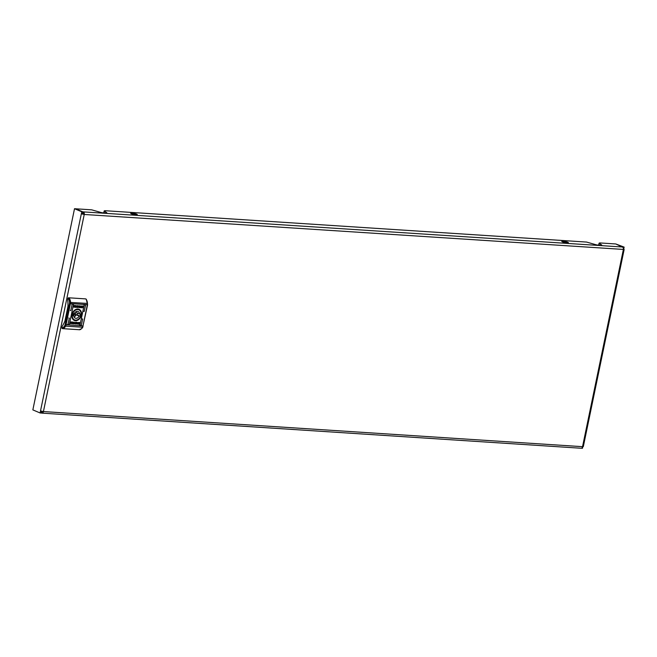<?xml version="1.0" encoding="UTF-8"?>
<svg xmlns="http://www.w3.org/2000/svg" width="657" height="657" viewBox="0 0 657 657"><rect width="100%" height="100%" fill="white"/><g stroke="black" fill="none" stroke-linecap="round" stroke-linejoin="round"><path stroke-width="0.99" d="M42.196 411.717L41.465 411.668L41.177 413.031L40.085 412.957L32.85 409.886L74.512 208.712L91.701 209.838L100.242 212.268A2.825 0.476 -168.3 0 0 103.478 212.893L105.785 213.049A2.825 0.476 -168.3 0 0 106.853 212.901A2.825 0.476 -168.3 0 0 106.697 212.687L106.623 213.024M42.491 411.446A0.706 0.443 -86.3 0 1 42.007 411.701L41.728 413.064L41.177 413.031L41.547 411.249M41.728 413.064A2.119 1.339 -86.3 0 0 42.007 413.138A2.119 1.339 -86.3 0 0 43.428 411.561L40.512 410.912L81.328 213.829L84.236 214.478A2.119 1.339 -86.3 0 0 83.382 211.891L81.747 211.784L81.328 213.829L84.236 214.478L624.15 249.479L583.334 446.563L582.537 446.678L623.353 249.594A2.119 1.339 93.7 0 0 622.499 247.007L615.806 243.969L599.71 242.926L599.077 243.172L601.607 244.921A2.825 0.476 -168.3 0 1 601.763 245.127A2.825 0.476 -168.3 0 1 600.703 245.283L598.396 245.127A2.825 0.476 -168.3 0 1 595.16 244.503L586.611 242.072L104.791 210.692L104.167 210.938L106.697 212.687M104.167 210.938L103.88 212.301L104.874 212.983M599.077 243.172L598.798 244.535L599.792 245.217M83.39 214.116A0.706 0.443 -86.3 0 0 83.102 213.254L82.56 213.221L82.839 211.858L75.604 208.786L82.839 211.858L82.412 213.903M83.102 213.254L83.382 211.891L622.499 247.007M622.976 247.393L624.134 247.114L615.806 243.969L622.976 247.393M81.747 211.784L74.512 208.712M40.512 410.912L40.085 412.957M84.236 214.478L43.428 411.561L582.537 446.678A2.119 1.339 93.7 0 1 581.125 448.246L42.007 413.138M624.15 249.479L623.411 249.143M581.42 448.214L582.472 448.288L582.808 446.686M623.715 249.159L624.134 247.114M563.336 241.209A3.359 0.558 -168.3 0 1 563.427 241.218L566.909 241.932A3.359 0.558 -168.3 0 1 566.81 242.876A3.359 0.558 -168.3 0 1 562.277 241.784A3.359 0.558 -168.3 0 1 563.336 241.209M132.262 213.131A3.359 0.558 -168.3 0 1 132.361 213.139L135.835 213.862A3.359 0.558 -168.3 0 1 135.736 214.798A3.359 0.558 -168.3 0 1 131.211 213.706A3.359 0.558 -168.3 0 1 132.262 213.131M81.263 325.519L82.667 319.056L81.263 325.519M82.174 318.859L82.593 319.31L81.394 325.1L80.836 325.338M79.899 325.429L84.203 304.988L79.899 325.429M83.71 304.791L84.121 305.242L80.023 325.018L79.472 325.248M67.893 324.648L69.297 318.185L67.893 324.648M68.804 317.988L69.223 318.44L68.024 324.23L67.466 324.468M70.784 310.671L72.196 304.207L70.784 310.671M71.703 304.01L72.114 304.454L70.915 310.252L70.365 310.49M69.256 324.739L73.559 304.29L69.256 324.739M73.067 304.101L73.485 304.544L69.387 324.32L68.829 324.558M84.153 311.541L85.566 305.078L84.153 311.541M85.073 304.881L85.484 305.324L84.285 311.122L83.726 311.361M77.904 309.02A6.036 4.566 113 0 0 72.032 314.547A6.036 4.566 113 0 0 75.489 320.682A6.036 4.566 113 0 0 81.361 315.155A6.036 4.566 113 0 0 77.904 309.02M80.852 312.247A5.683 4.295 113 0 0 78.7 309.529A5.683 4.295 113 0 0 77.616 309.275A5.683 4.295 113 0 0 72.27 313.775A5.683 4.295 113 0 0 74.257 320A5.683 4.295 113 0 0 75.341 320.255A5.683 4.295 113 0 0 77.707 319.655M73.658 323.022L72.213 323.761L73.223 323.039L72.557 322.004L73.691 322.825L74.348 322.127L73.978 323.876L73.485 323.852L73.568 322.989L72.59 323.786M75.588 322.217L74.66 323.745L76.36 324.032L76.721 322.275L75.588 322.217M74.66 323.745L76.278 324L76.631 322.275M78.257 323.244L76.984 323.129M77.518 323.449L77.074 323.162M77.148 323.104L77.633 323.343M78.405 323.31L76.926 323.17L77.781 322.661L78.405 323.31L77.657 322.809L76.836 323.137M77.781 322.661L78.347 323.145M82.651 307.517L81.92 307.763L80.926 306.794L82.38 305.998L82.913 306.49L81.476 306.868L82.651 307.714L81.378 307.665M82.38 305.998L82.913 306.49M82.848 306.482L82.265 306.195L81.394 306.835L82.059 307.607M75.112 306.417L75.826 305.998L76.393 306.441L75.112 306.417M75.826 305.998L76.393 306.441L75.029 306.384M75.227 306.581L76.179 306.647L75.227 306.581M75.736 306.458L75.251 306.622M73.781 307.057L74.249 305.489L76.007 305.604L74.545 305.653L74.241 307.131L76.36 307.024L73.781 307.057L75.637 307.361M74.923 306.688L75.588 307.156M77.797 307.484L78.725 305.957L77.033 305.669L76.664 307.427L78.084 307.427L78.643 305.924L77.887 305.694M76.672 307.394L77.715 307.451M78.643 305.924L77.978 305.727M74.98 306.392L76.467 306.532L75.612 307.049L74.98 306.392L75.654 306.86M76.343 306.663L75.612 307.049L74.947 306.581M75.136 306.466L76.319 306.54L75.136 306.466M75.785 306.219L76.319 306.54L75.095 306.499M79.908 305.858L79.735 306.679L81.172 305.94L80.162 306.663L80.827 307.698L79.694 306.876L79.045 307.583L79.407 305.825L79.908 305.858M79.415 322.423L79.136 324.213L77.386 324.098L78.84 324.057L79.144 322.579L77.025 322.677L79.505 322.456M79.522 322.62L79.054 324.18L77.28 323.909M78.462 323.014L77.715 322.513L76.902 322.842M78.052 323.055L77.214 323.063L78.052 323.055M77.969 323.014L77.214 323.063M77.033 323.203L78.273 323.285L77.559 323.712L77.033 323.203L77.592 323.564M78.199 323.326L77.559 323.712L76.992 323.26M71.383 321.905L72.459 322.916L71.005 323.712L70.48 323.219L71.909 322.833L70.734 321.987L72.007 322.037M70.545 323.219L71.038 323.482M71.909 322.833L70.595 322.176M71.301 321.873L72.377 322.874L70.332 323.515M62.456 328.541L62.292 328.475A0.706 0.534 -67 0 1 61.889 327.753L62.169 326.389A28.629 18.117 -86.3 0 0 67.679 299.797L67.958 298.434A0.706 0.534 -67 0 1 68.648 297.785L85.566 298.886A0.706 0.534 -67 0 1 85.812 298.992M67.95 306.49L64.944 320.986M61.889 327.753L62.719 328.656L79.743 329.748C81.296 329.042 82.314 328.172 82.807 327.137L83.078 325.839M68.648 297.785L85.566 298.886M64.723 325.667L65.601 326.135A6.627 4.197 93.7 0 1 62.719 328.656L62.226 327.9A5.921 3.753 -86.3 0 0 64.723 325.667A2.825 1.79 -86.3 0 0 65.076 324.665L69.453 303.509A2.825 1.79 -86.3 0 0 69.543 302.392A5.921 3.753 -86.3 0 0 68.303 298.574L69.075 297.966A6.627 4.197 93.7 0 1 70.537 302.327A3.531 2.234 93.7 0 1 70.43 303.723L66.045 324.878A3.531 2.234 93.7 0 1 65.601 326.135L82.519 327.235A6.627 4.197 -86.3 0 1 79.637 329.757L80.236 329.075M86.305 299.748L85.985 299.066A6.627 4.197 -86.3 0 1 87.447 303.427L87.545 303.559M77.239 307.246L77.419 305.916L78.397 306.647L77.239 307.246L77.51 305.948L78.397 306.647M74.545 305.653L75.941 305.743M74.463 305.612L74.241 307.131M74.841 306.655L75.506 307.123L74.841 306.655M76.278 306.991L75.555 307.328M75.522 307.008L74.857 306.548M74.898 306.359L75.563 306.819L74.898 306.359M75.645 306.425L76.089 306.605M75.695 306.187L76.228 306.507M75.744 305.957L76.311 306.408M79.809 305.85L79.735 306.679M81.049 305.932L80.162 306.663M80.08 306.63L80.827 307.698M80.745 307.665L80.195 307.624M79.546 307.616L79.694 306.876M79.456 307.583L79.045 307.55M82.297 305.957L82.971 306.154M82.757 306.449L82.265 306.195L82.757 306.449M81.92 307.763L81.337 307.648M78.323 322.521L79.144 322.579M78.38 322.981L77.715 322.513L78.38 322.981M77.69 322.62L78.355 323.088M78.323 323.277L77.657 322.809L78.323 323.277M77.567 323.211L77.124 323.03M77.066 323.063L77.551 323.301L77.066 323.063M77.477 323.671L76.91 323.228M76.951 323.162L77.501 323.531L76.951 323.162M74.578 323.712L75.325 323.942M75.317 323.704L74.906 323.022L75.235 323.663L74.906 323.022L76.146 322.464L75.884 323.753L74.997 323.055L76.146 322.464M73.108 322.045L73.691 322.825M74.257 322.119L73.978 323.876M70.455 323.187L70.956 323.441L70.455 323.187M71.827 322.801L71.243 322.061L71.827 322.801M70.923 323.671L70.242 323.482M75.703 314.177A0.92 0.698 113 0 0 74.282 314.087A0.92 0.698 113 0 0 75.703 314.177M80.376 315.089A4.771 3.605 113 0 0 80.499 314.062L79.563 314.005A3.605 2.727 113 0 0 78.101 311.533A3.605 2.727 113 0 0 74.249 313.66L73.313 313.594A4.771 3.605 113 0 0 72.894 315.639L73.822 315.705A3.605 2.727 113 0 0 75.284 318.169A3.605 2.727 113 0 0 79.144 316.05L80.072 316.107A4.771 3.605 113 0 0 80.376 315.089M74.069 316.888A3.605 2.727 113 0 0 76.163 314.785L77.091 314.843A4.771 3.605 113 0 0 77.395 313.824A4.771 3.605 113 0 0 77.501 313.126M72.467 314.58A5.478 4.139 -67 0 1 78.832 309.817A5.478 4.139 -67 0 1 80.926 315.13A5.478 4.139 -67 0 1 74.553 319.893A5.478 4.139 -67 0 1 72.467 314.58M76.335 311.558A3.605 2.727 113 0 1 76.582 312.74L79.563 314.005M77.091 314.843L80.072 316.107M76.163 314.785L79.144 316.05M72.911 315.319L73.822 315.705M73.108 314.218A0.92 0.698 113 0 0 73.354 314.432L74.635 314.974M65.076 324.665L82.963 325.979L87.34 304.823A3.531 2.234 -86.3 0 0 87.447 303.427L69.543 302.392M69.453 303.509L87.463 304.684M82.807 327.137L82.519 327.235A3.531 2.234 -86.3 0 0 82.963 325.979L87.611 304.791L86.256 299.206M85.697 298.919L86.116 299.099M62.16 328.443L62.579 328.623M74.627 312.978L75.35 313.282M78.832 309.817L77.551 309.266M74.553 319.893L73.272 319.351"/></g></svg>
